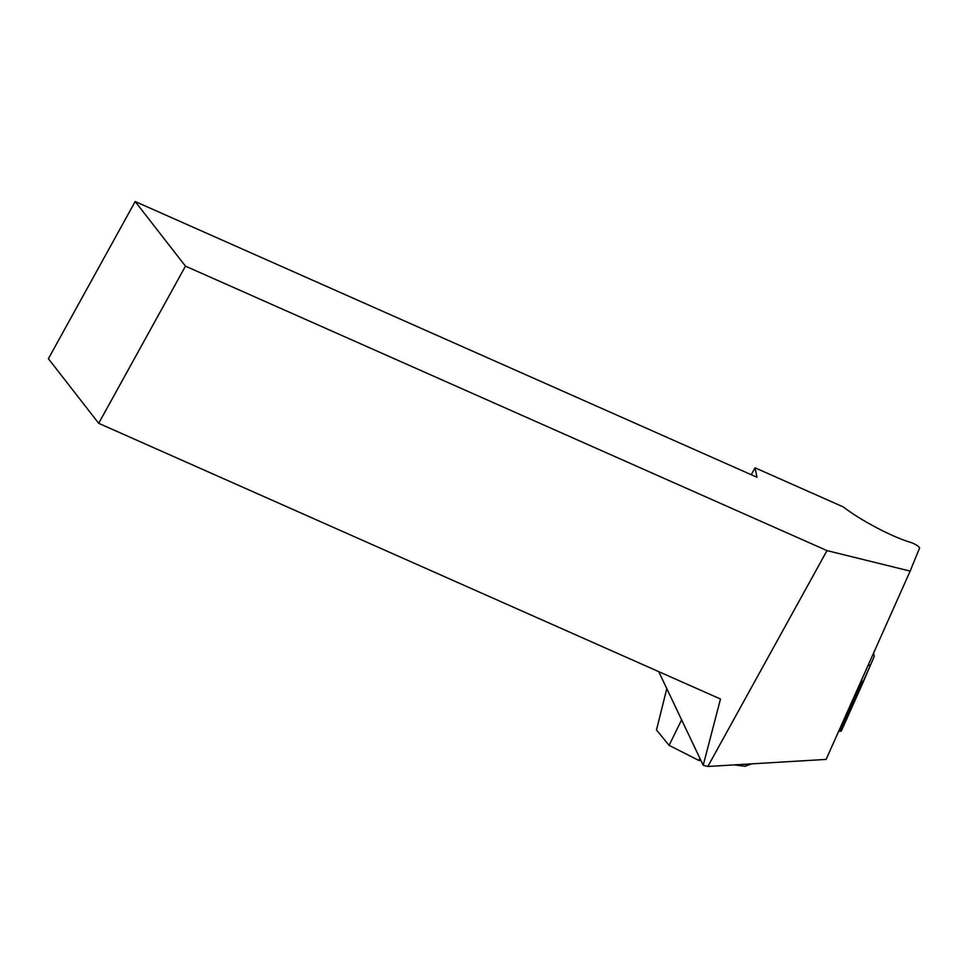 <?xml version="1.0" encoding="UTF-8"?>
<svg xmlns="http://www.w3.org/2000/svg" width="968" height="968" viewBox="0 0 968 968"><rect width="100%" height="100%" fill="white"/><g stroke="black" fill="none" stroke-linecap="round" stroke-linejoin="round"><path stroke-width="1.45" d="M135.169 201.525L756.952 477.248L755.064 467.81L843.261 506.917C861.496 520.929 893.004 537.349 911.215 542.552C915.873 544.403 918.668 546.218 919.6 547.985L910.15 571.108L826.999 550.611L185.469 266.139L135.169 201.525L48.4 358.704L98.7 423.319L720.495 699.029L703.204 765.277L658.712 671.635M98.7 423.319L185.469 266.139M751.253 474.719L755.064 467.81M910.15 571.108L826.115 759.408L707.838 766.475L703.204 765.277M707.838 766.475L826.999 550.611M681.617 719.829L669.094 745.36L656.473 729.957L666.795 688.647M669.094 745.36L698.775 760.4L699.876 758.271M751.749 763.849L744.973 766.269L734.168 764.901M701.026 760.679L698.775 760.4M744.973 766.269L748.095 764.067M868.018 665.512A11.434 4.453 24.1 0 0 870.97 664.024A11.434 4.453 24.1 0 0 870.982 664L874.031 656.861A11.434 4.453 24.1 0 0 874.128 655.639L873.608 653.001M860.734 681.859A11.434 4.453 24.1 0 0 863.662 680.371A11.434 4.453 24.1 0 0 863.674 680.347L870.958 664.06L863.662 680.371M870.716 664.568L863.48 681.52A4.574 1.779 -155.9 0 1 863.48 681.533A4.574 1.779 -155.9 0 1 861.762 682.137L860.625 682.077M839.788 731.276A4.574 1.779 -155.9 0 0 841.507 730.671L863.468 681.545L841.507 730.671A4.574 1.779 -155.9 0 1 839.788 731.276L838.699 731.227L839.788 731.276L861.762 682.137"/></g></svg>
